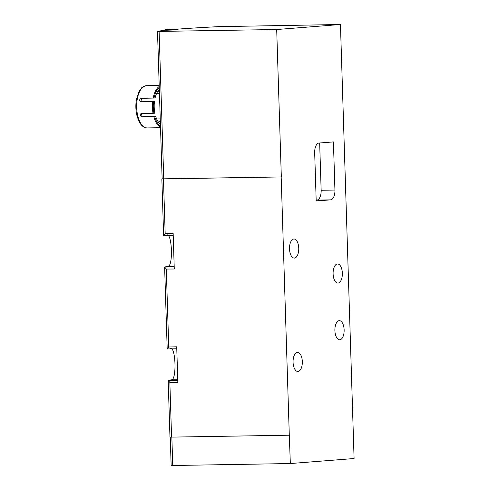<?xml version="1.0" encoding="UTF-8"?>
<svg xmlns="http://www.w3.org/2000/svg" width="490" height="490" viewBox="0 0 490 490"><rect width="100%" height="100%" fill="white"/><g stroke="black" fill="none" stroke-linecap="round" stroke-linejoin="round"><path stroke-width="0.73" d="M164.475 30.349L165.075 29.627L168.015 29.394L177.803 29.229L177.821 29.859L165.381 30.251A157.933 4.134 -1.8 0 0 157.523 31.446L276.697 29.523L340.452 24.5L218.295 26.656A157.933 4.134 -1.8 0 0 176.431 29.253M169.987 437.135L289.296 435.212L281.18 176.939L163.458 178.893L165.173 233.62L163.66 235.555L173.209 235.396M162.135 178.789A157.615 4.128 -1.8 0 0 161.865 178.862L163.458 178.893M170.379 348.323C175.769 346.369 176.878 380.35 171.371 379.824A157.615 4.128 -1.8 0 0 168.211 380.442L169.852 382.445L171.574 437.166M165.173 233.62L173.148 233.405L174.268 269.004L166.288 269.053L168.738 347.006L167.219 348.941L176.774 348.782M166.814 234.937C172.204 232.983 173.313 266.964 167.807 266.431A157.615 4.128 -1.8 0 0 164.646 267.05L166.288 269.053M168.738 347.006L176.712 346.791L177.833 382.39L169.852 382.445M340.452 24.5L354.092 458.524L290.337 463.546L289.296 435.212M330.658 199.846L316.197 200.986L314.684 152.862A9.457 4.582 -91 0 1 318.966 143.049L333.427 141.91L334.94 190.04A9.457 4.582 -91 0 1 330.658 199.846L316.173 200.134M293.829 238.998A9.549 4.631 -91 0 1 293.927 238.991A9.549 4.631 -91 0 1 298.759 248.461A9.549 4.631 -91 0 1 294.245 258.089A9.549 4.631 -91 0 1 289.504 248.718A9.549 4.631 -91 0 1 293.829 238.998M297.393 352.384A9.549 4.631 -91 0 1 297.485 352.377A9.549 4.631 -91 0 1 302.324 361.853A9.549 4.631 -91 0 1 297.81 371.481A9.549 4.631 -91 0 1 293.069 362.104A9.549 4.631 -91 0 1 297.393 352.384M339.209 320.674A9.549 4.631 -91 0 1 339.307 320.668A9.549 4.631 -91 0 1 344.139 330.138A9.549 4.631 -91 0 1 339.625 339.766A9.549 4.631 -91 0 1 334.884 330.395A9.549 4.631 -91 0 1 339.209 320.674M337.426 263.981A9.549 4.631 -91 0 1 337.524 263.975A9.549 4.631 -91 0 1 342.357 273.445A9.549 4.631 -91 0 1 337.843 283.073A9.549 4.631 -91 0 1 333.102 273.696A9.549 4.631 -91 0 1 337.426 263.981M276.697 29.523L281.327 176.927L162.153 178.85M290.337 463.546L172.743 465.5L171.855 437.16M171.157 465.469L172.743 465.5M168.211 380.442L177.766 380.277M164.646 267.05L174.201 266.891M165.075 29.627L174.863 29.461L174.881 30.086M177.803 29.229L174.863 29.461M319.664 142.994L321.152 190.273A9.457 4.582 -91 0 1 316.871 200.079M141.096 113.502L141.175 113.502C139.589 114.587 139.822 115.622 141.861 116.602L155.642 116.283A18.602 9.016 89 0 0 157.241 120.172A18.602 9.016 89 0 0 160.414 124.068M159.33 89.523A18.602 9.016 89 0 0 155.067 98.018L141.285 98.337C139.307 99.415 139.148 100.481 140.795 101.528L152.004 101.265M141.861 116.602L155.642 116.283M153.713 116.406A21.119 10.235 89 0 0 160.512 127.075M141.175 113.502L153.027 113.3A21.119 10.235 89 0 1 152.653 101.332L153.523 101.295A20.488 9.929 89 0 0 153.897 113.264L153.027 113.3M140.795 101.528L152.653 101.332M159.232 86.448A21.119 10.235 89 0 0 153.137 98.135M159.268 87.502A20.488 9.929 89 0 0 154.031 98.098M154.607 116.369A20.488 9.929 89 0 0 160.481 126.089M153.523 101.295L154.485 101.222A18.602 9.016 89 0 0 154.858 113.19L153.897 113.264M156.647 118.966L160.255 118.905M158.742 122.457A17.971 8.71 89 0 0 160.291 120.172M158.203 90.766A17.971 8.71 -91 0 1 159.415 92.328M159.458 93.517L156.561 93.566M159.109 31.476L163.74 178.881M171.371 379.824L177.748 379.713M167.807 266.431L174.183 266.327M141.432 98.888A17.971 8.71 89 0 0 141.065 100.818M141.488 114.023A17.971 8.71 89 0 0 141.978 115.91M321.152 190.273L334.94 190.04M159.201 85.481L146.547 85.689A21.119 10.235 89 0 0 136.667 106.979A21.119 10.235 89 0 0 147.257 127.927L160.53 127.7M161.853 178.875L163.623 235.218M164.634 267.411L167.188 348.604M168.199 380.797L169.969 437.147M157.504 31.452L162.135 178.856M171.145 465.476L170.257 437.172M146.547 85.689C143.441 86.454 141.806 87.196 141.641 87.9L139.099 91.33L136.392 99.684C135.436 105.711 135.755 111.524 137.341 117.122L139.638 122.561C141.714 126.077 144.256 127.865 147.257 127.927"/></g></svg>
